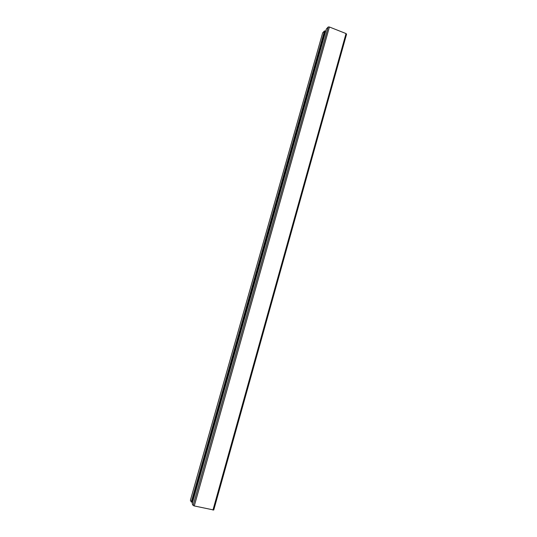 <?xml version="1.0" encoding="UTF-8"?>
<svg xmlns="http://www.w3.org/2000/svg" width="537" height="537" viewBox="0 0 537 537"><rect width="100%" height="100%" fill="white"/><g stroke="black" fill="none" stroke-linecap="round" stroke-linejoin="round"><path stroke-width="0.81" d="M191.273 501.974L190.387 500.303L322.677 32.824L324.482 30.924L191.273 501.974L191.763 502.082L324.919 31.092L324.482 30.924M325.731 31.193L325.073 30.931L191.763 502.082M192.575 502.39L191.837 502.223M329.416 26.998L328.261 26.951L326.362 28.944L192.199 503.713L193.139 505.465L194.266 505.948L213.753 510.002L346.56 34.227L346.029 33.562L329.416 26.998L194.266 505.948M328.221 26.984L193.119 505.431M346.029 33.562L212.954 510.083M328.261 26.951L193.139 505.465"/></g></svg>
